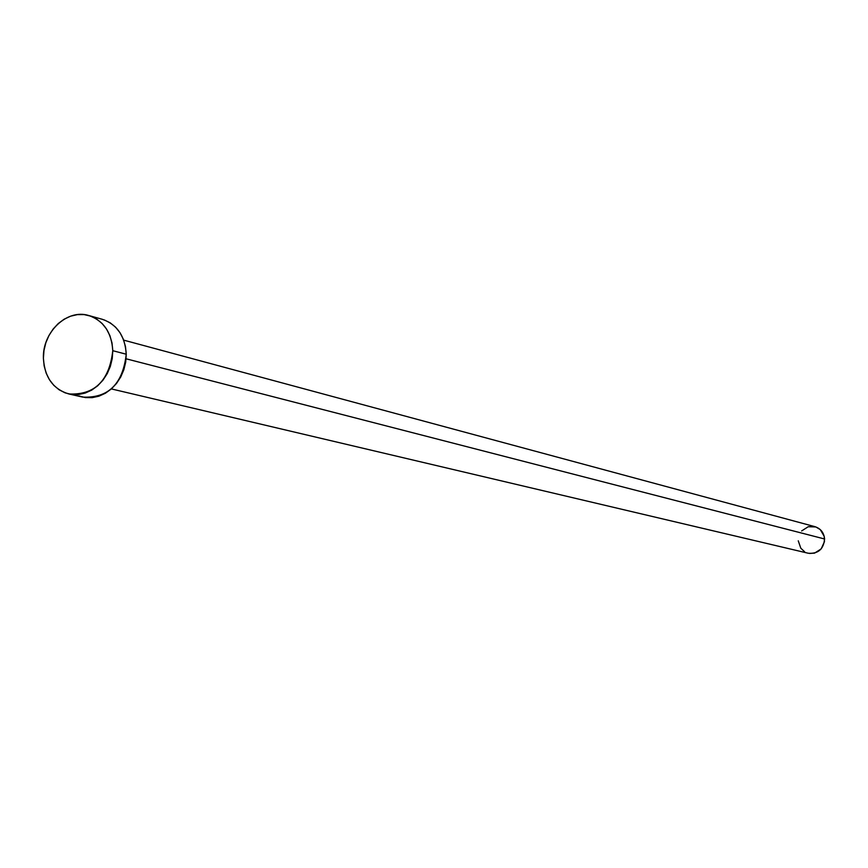 <?xml version="1.0" encoding="UTF-8"?>
<svg xmlns="http://www.w3.org/2000/svg" width="868" height="868" viewBox="0 0 868 868"><rect width="100%" height="100%" fill="white"/><g stroke="black" fill="none" stroke-linecap="round" stroke-linejoin="round"><path stroke-width="1.3" d="M111.364 388.918L808.26 553.241C818.123 553.979 823.569 549.227 824.589 538.985L126.099 358.799L824.589 538.985C823.949 532.702 820.748 528.601 814.976 526.681L123.69 340.137M69.039 394.007L82.666 397.088C108.283 398.336 122.811 384.047 126.251 354.22L112.786 350.705C109.303 380.792 94.666 395.211 68.887 393.974C53.1 389.179 44.604 377.276 43.4 358.278C42.358 332.14 67.096 308.607 88.72 315.507C103.596 320.693 111.614 332.422 112.786 350.705L126.251 354.22C125.079 336.1 117.104 324.458 102.326 319.305L88.851 315.54M104.279 319.934L110.312 322.907L115.639 327.236L120.044 332.769L123.364 339.279L125.459 346.527L126.251 354.22L125.708 362.064L123.842 369.746L120.728 376.983L116.486 383.472L111.299 388.972L105.353 393.269L98.887 396.199L92.149 397.652L85.411 397.577L78.923 395.971M43.4 358.278L43.975 350.455L45.83 342.784L48.923 335.569L53.122 329.07L58.264 323.536L64.178 319.185L70.623 316.169L77.36 314.628L84.131 314.607L90.684 316.126L96.749 319.131L102.109 323.493L106.547 329.07L109.889 335.634L111.994 342.936L112.786 350.705L112.232 358.614L110.344 366.372L107.209 373.663L102.934 380.217L97.704 385.772L91.726 390.112L85.216 393.063L78.435 394.539L71.653 394.463L65.122 392.846L59.1 389.775L53.816 385.349L49.454 379.761L46.199 373.207L44.16 365.96L43.4 358.278M801.663 530.934L808.216 526.724L815.855 526.952L820.271 529.599L824.209 536.337L824.459 541.665L821.171 548.912L814.585 553.111L809.453 553.458M804.614 551.744L800.817 548.229L798.267 540.818"/></g></svg>
